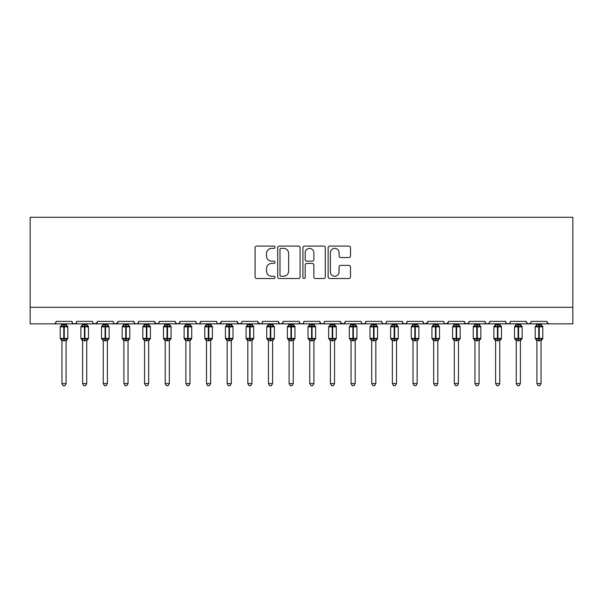 <?xml version="1.0" encoding="UTF-8"?>
<svg xmlns="http://www.w3.org/2000/svg" width="603" height="603" viewBox="0 0 603 603"><rect width="100%" height="100%" fill="white"/><g stroke="black" fill="none" stroke-linecap="round" stroke-linejoin="round"><path stroke-width="0.9" d="M275.066 247.222A1.138 1.138 0 0 0 273.935 246.092L256.705 246.092A1.621 1.621 0 0 0 255.084 247.712L255.084 276.898A1.621 1.621 0 0 0 256.705 278.518L273.935 278.518A1.138 1.138 0 0 0 275.066 277.388A1.138 1.138 0 0 0 273.935 276.249L271.704 276.249A5.186 5.186 0 0 1 266.511 271.064L266.511 268.629A5.186 5.186 0 0 1 271.704 263.443L273.935 263.443A1.138 1.138 0 0 0 275.066 262.305A1.138 1.138 0 0 0 273.935 261.167L271.704 261.167A5.186 5.186 0 0 1 266.511 255.981L266.511 253.546A5.186 5.186 0 0 1 271.704 248.361L273.935 248.361A1.138 1.138 0 0 0 275.066 247.222M348.888 257.519A1.621 1.621 0 0 0 350.516 255.898L350.516 247.712A1.621 1.621 0 0 0 348.888 246.092L329.758 246.092A1.621 1.621 0 0 0 328.138 247.712L328.138 276.898A1.621 1.621 0 0 0 329.758 278.518L348.888 278.518A1.621 1.621 0 0 0 350.516 276.898L350.516 267.008A1.621 1.621 0 0 0 348.888 265.388L340.703 265.388A1.621 1.621 0 0 0 339.082 267.008L339.082 271.915A4.334 4.334 0 0 1 334.74 276.249A4.334 4.334 0 0 1 330.406 271.915L330.406 252.695A4.334 4.334 0 0 1 334.74 248.361A4.334 4.334 0 0 1 339.082 252.695L339.082 255.898A1.621 1.621 0 0 0 340.703 257.519L348.888 257.519M30.15 307.326L572.85 307.326L572.85 217.284L30.15 217.284L30.15 323.841L53.69 323.841C55.009 323.894 55.83 323.065 56.169 321.369L71.863 321.369L72.767 323.283M300.083 247.712A1.621 1.621 0 0 0 298.462 246.092L279.325 246.092A1.621 1.621 0 0 0 277.704 247.712L277.704 276.898A1.621 1.621 0 0 0 279.325 278.518L298.462 278.518A1.621 1.621 0 0 0 300.083 276.898L300.083 247.712M304.538 246.092L323.675 246.092A1.621 1.621 0 0 1 325.296 247.712L325.296 276.898A1.621 1.621 0 0 1 323.675 278.518L315.49 278.518A1.621 1.621 0 0 1 313.861 276.898L313.861 265.064A1.621 1.621 0 0 0 312.241 263.443L306.814 263.443A1.621 1.621 0 0 0 305.186 265.064L305.186 277.388A1.138 1.138 0 0 1 304.055 278.518A1.138 1.138 0 0 1 302.917 277.388L302.917 247.712A1.621 1.621 0 0 1 304.538 246.092M53.69 323.841C55.009 323.894 55.83 323.065 56.169 321.369A2.48 2.48 0 0 1 53.69 323.841L74.342 323.841C73.031 323.894 72.202 323.065 71.863 321.369A2.48 2.48 0 0 0 74.342 323.841A2.48 2.48 0 0 0 76.822 321.369L92.515 321.369A2.48 2.48 0 0 0 94.995 323.841A2.48 2.48 0 0 0 97.475 321.369L113.168 321.369A2.48 2.48 0 0 0 115.64 323.841A2.48 2.48 0 0 0 118.12 321.369L133.813 321.369A2.48 2.48 0 0 0 136.293 323.841A2.48 2.48 0 0 0 138.773 321.369L154.466 321.369A2.48 2.48 0 0 0 156.946 323.841A2.48 2.48 0 0 0 159.426 321.369L175.119 321.369A2.48 2.48 0 0 0 177.599 323.841A2.48 2.48 0 0 0 180.071 321.369L195.771 321.369A2.48 2.48 0 0 0 198.244 323.841A2.48 2.48 0 0 0 200.724 321.369L216.417 321.369A2.48 2.48 0 0 0 218.897 323.841A2.48 2.48 0 0 0 221.376 321.369L237.069 321.369A2.48 2.48 0 0 0 239.549 323.841A2.48 2.48 0 0 0 242.029 321.369L257.722 321.369A2.48 2.48 0 0 0 260.202 323.841A2.48 2.48 0 0 0 262.674 321.369L278.375 321.369A2.48 2.48 0 0 0 280.847 323.841A2.48 2.48 0 0 0 283.327 321.369L299.02 321.369A2.48 2.48 0 0 0 301.5 323.841A2.48 2.48 0 0 0 303.98 321.369L319.673 321.369A2.48 2.48 0 0 0 322.153 323.841A2.48 2.48 0 0 0 324.625 321.369L340.326 321.369A2.48 2.48 0 0 0 342.798 323.841A2.48 2.48 0 0 0 345.278 321.369L360.971 321.369A2.48 2.48 0 0 0 363.451 323.841A2.48 2.48 0 0 0 365.931 321.369L381.624 321.369A2.48 2.48 0 0 0 384.103 323.841A2.48 2.48 0 0 0 386.583 321.369L402.276 321.369A2.48 2.48 0 0 0 404.756 323.841A2.48 2.48 0 0 0 407.229 321.369L422.929 321.369A2.48 2.48 0 0 0 425.401 323.841A2.48 2.48 0 0 0 427.881 321.369L443.574 321.369A2.48 2.48 0 0 0 446.054 323.841A2.48 2.48 0 0 0 448.534 321.369L464.227 321.369A2.48 2.48 0 0 0 466.707 323.841A2.48 2.48 0 0 0 469.187 321.369L484.88 321.369A2.48 2.48 0 0 0 487.36 323.841A2.48 2.48 0 0 0 489.832 321.369L505.525 321.369A2.48 2.48 0 0 0 508.005 323.841A2.48 2.48 0 0 0 510.485 321.369L526.178 321.369A2.48 2.48 0 0 0 528.658 323.841A2.48 2.48 0 0 0 531.137 321.369L546.831 321.369L547.735 323.283M526.178 321.369L527.082 323.283M75.918 323.283L76.822 321.369C76.483 323.065 75.654 323.894 74.342 323.841L508.005 323.841C506.693 323.894 505.864 323.065 505.525 321.369L506.437 323.283M489.832 321.369L489.372 322.809M488.95 323.261L487.36 323.841C486.041 323.894 485.219 323.065 484.88 321.369L485.784 323.283M469.187 321.369L468.275 323.283M464.227 321.369L465.132 323.283M448.534 321.369L447.63 323.283M448.263 322.484L446.054 323.841C444.743 323.894 443.914 323.065 443.574 321.369L444.034 322.809M427.881 321.369L426.977 323.283M427.617 322.484L425.401 323.841C424.09 323.894 423.261 323.065 422.929 321.369L423.834 323.283M403.158 323.261L404.756 323.841C406.068 323.894 406.897 323.065 407.229 321.369L406.324 323.283M402.276 321.369L403.181 323.283M386.583 321.369C386.244 323.065 385.415 323.894 384.103 323.841C382.792 323.894 381.963 323.065 381.624 321.369L382.528 323.283M361.86 323.261L363.451 323.841C364.77 323.894 365.591 323.065 365.931 321.369L365.026 323.283M345.278 321.369L344.373 323.283M340.326 321.369L341.23 323.283M319.673 321.369L320.577 323.283M303.98 321.369C303.641 323.065 302.812 323.894 301.5 323.841C300.188 323.894 299.359 323.065 299.02 321.369L299.925 323.283M283.327 321.369L282.423 323.283M282.445 323.261L280.847 323.841C279.536 323.894 278.707 323.065 278.375 321.369L279.279 323.283M257.722 321.369L258.627 323.283M237.069 321.369L237.974 323.283M221.376 321.369L220.472 323.283M195.771 321.369C196.103 323.065 196.932 323.894 198.244 323.841C199.563 323.894 200.384 323.065 200.724 321.369L199.819 323.283M176.001 323.261L177.599 323.841C178.91 323.894 179.739 323.065 180.071 321.369L179.166 323.283M175.119 321.369L176.023 323.283M154.737 322.484L156.946 323.841C158.257 323.894 159.086 323.065 159.426 321.369L158.514 323.283M154.466 321.369L155.37 323.283M134.725 323.283L133.813 321.369C134.152 323.065 134.982 323.894 136.293 323.841C137.612 323.894 138.434 323.065 138.773 321.369L137.868 323.283M118.12 321.369L117.216 323.283M97.475 321.369L96.563 323.283M546.831 321.369A2.48 2.48 0 0 0 549.31 323.841L547.712 323.261M572.85 307.326L572.85 323.841L528.658 323.841L530.256 323.261M92.515 321.369C92.854 323.065 93.676 323.894 94.995 323.841L97.204 322.484M113.168 321.369C113.507 323.065 114.329 323.894 115.64 323.841L117.856 322.484M216.417 321.369C216.756 323.065 217.585 323.894 218.897 323.841L221.105 322.484M237.341 322.484L239.549 323.841L241.14 323.261M257.986 322.484L260.202 323.841C261.514 323.894 262.343 323.065 262.674 321.369M320.555 323.261L322.153 323.841C323.464 323.894 324.293 323.065 324.625 321.369M340.589 322.484L342.798 323.841L344.396 323.261M465.109 323.261L466.707 323.841L468.297 323.261M527.06 323.261L528.658 323.841L508.005 323.841L509.603 323.261M281.111 248.361A1.138 1.138 0 0 0 279.973 249.491L279.973 275.119A1.138 1.138 0 0 0 281.111 276.249L283.463 276.249A5.186 5.186 0 0 0 288.649 271.064L288.649 253.546A5.186 5.186 0 0 0 283.463 248.361L281.111 248.361M313.861 252.778A4.334 4.334 0 0 0 309.527 248.444A4.334 4.334 0 0 0 305.186 252.778L305.186 259.546A1.621 1.621 0 0 0 306.814 261.167L312.241 261.167A1.621 1.621 0 0 0 313.861 259.546L313.861 252.778M61.951 340.642L61.951 340.642A1.817 1.734 180 0 0 61.001 339.12L61.355 338.584L63.767 339.165L63.767 338.426L64.265 338.426L64.265 326.117L66.684 326.698L67.272 326.08A0.829 0.829 0 0 1 67.815 326.856L60.217 326.856L60.217 338.426L63.767 338.426L63.767 326.117L61.355 326.698L61.001 326.163A1.817 1.734 -0 0 0 61.951 324.64L66.081 324.723L66.081 323.841M66.081 383.568L64.845 385.716L63.194 385.716L61.951 383.568L66.081 383.568L66.081 340.559L63.767 340.801L63.767 339.165L64.265 339.165L64.265 338.426L67.815 338.426A0.829 0.829 0 0 1 67.272 339.203L66.081 340.906M61.951 383.568L61.951 340.559L61.355 338.584M63.767 340.801L61.951 340.559M61.951 323.841L61.951 324.655M64.265 340.801L64.265 339.165L66.684 338.584L67.272 339.203M61.951 324.723L61.355 326.698L61.951 324.723M66.684 326.698L66.081 324.723M66.081 340.559L66.684 338.584M82.603 340.642L82.603 340.642A1.817 1.734 180 0 0 81.646 339.12L82 338.584L84.42 339.165L84.42 338.426L84.917 338.426L84.917 326.117L87.329 326.698L87.925 326.08A0.829 0.829 0 0 1 88.468 326.856L80.87 326.856L80.87 338.426L84.42 338.426L84.42 326.117L82 326.698L81.646 326.163A1.817 1.734 -0 0 0 82.603 324.64L86.734 324.723L86.734 323.841M86.734 383.568L85.49 385.716L83.84 385.716L82.603 383.568L86.734 383.568L86.734 340.559L84.42 340.801L84.42 339.165L84.917 339.165L84.917 338.426L88.468 338.426A0.829 0.829 0 0 1 87.925 339.203L86.734 340.906M82.603 383.568L82.603 340.559L82 338.584M84.42 340.801L82.603 340.559M82.603 323.841L82.603 324.655M84.917 340.801L84.917 339.165L87.329 338.584L87.925 339.203M82.603 324.723L82 326.698L82.603 324.723M87.329 326.698L86.734 324.723M86.734 340.559L87.329 338.584M103.256 340.642L103.256 340.642A1.817 1.734 180 0 0 102.299 339.12L102.653 338.584L105.073 339.165L105.073 338.426L105.563 338.426L105.563 326.117L107.982 326.698L108.578 326.08A0.829 0.829 0 0 1 109.12 326.856L101.515 326.856L101.515 338.426L105.073 338.426L105.073 326.117L102.653 326.698L102.299 326.163A1.817 1.734 -0 0 0 103.256 324.64L107.387 324.723L107.387 323.841M107.387 383.568L106.143 385.716L104.492 385.716L103.256 383.568L107.387 383.568L107.387 340.559L105.073 340.801L105.073 339.165L105.563 339.165L105.563 338.426L109.12 338.426A0.829 0.829 0 0 1 108.578 339.203L107.387 340.906M103.256 383.568L103.256 340.627L102.653 338.584M105.073 340.801L103.249 340.559M103.256 323.841L103.256 324.655M105.563 340.801L105.563 339.165L107.982 338.584L108.578 339.203M103.249 324.723L102.653 326.698L103.249 324.723M107.982 326.698L107.387 324.723M107.387 340.559L107.982 338.584M123.901 340.642L123.901 340.642A1.817 1.734 180 0 0 122.952 339.12L123.306 338.584L125.718 339.165L125.718 338.426L126.215 338.426L126.215 326.117L128.635 326.698L129.23 326.08A0.829 0.829 0 0 1 129.766 326.856L122.168 326.856L122.168 338.426L125.718 338.426L125.718 326.117L123.306 326.698L122.952 326.163A1.817 1.734 -0 0 0 123.901 324.64L128.032 324.723L128.032 323.841M128.032 383.568L126.796 385.716L125.145 385.716L123.901 383.568L128.032 383.568L128.032 340.559L125.718 340.801L125.718 339.165L126.215 339.165L126.215 338.426L129.766 338.426A0.829 0.829 0 0 1 129.23 339.203L128.032 340.906M123.901 383.568L123.901 340.559L123.306 338.584M125.718 340.801L123.901 340.559M123.901 323.841L123.901 324.655M126.215 340.801L126.215 339.165L128.635 338.584L129.23 339.203M123.901 324.723L123.306 326.698L123.901 324.723M128.635 326.698L128.032 324.723M128.032 340.559L128.635 338.584M144.554 340.642L144.554 340.642A1.817 1.734 180 0 0 143.597 339.12L143.959 338.584L146.371 339.165L146.371 338.426L146.868 338.426L146.868 326.117L149.288 326.698L149.876 326.08A0.829 0.829 0 0 1 150.418 326.856L142.821 326.856L142.821 338.426L146.371 338.426L146.371 326.117L143.959 326.698L143.597 326.163A1.817 1.734 -0 0 0 144.554 324.64L148.685 324.723L148.685 323.841M148.685 383.568L147.449 385.716L145.798 385.716L144.554 383.568L148.685 383.568L148.685 340.559L146.371 340.801L146.371 339.165L146.868 339.165L146.868 338.426L150.418 338.426A0.829 0.829 0 0 1 149.876 339.203L148.685 340.906M144.554 383.568L144.554 340.559L143.959 338.584M146.371 340.801L144.554 340.559M144.554 323.841L144.554 324.655M146.868 340.801L146.868 339.165L149.288 338.584L149.876 339.203M144.554 324.723L143.959 326.698L144.554 324.723M149.288 326.698L148.685 324.723M148.685 340.559L149.288 338.584M165.207 340.642L165.207 340.642A1.817 1.734 180 0 0 164.25 339.12L164.604 338.584L167.023 339.165L167.023 338.426L167.521 338.426L167.521 326.117L169.933 326.698L170.528 326.08A0.829 0.829 0 0 1 171.071 326.856L163.473 326.856L163.473 338.426L167.023 338.426L167.023 326.117L164.604 326.698L164.25 326.163A1.817 1.734 -0 0 0 165.207 324.64L169.337 324.723L169.337 323.841M169.337 383.568L168.094 385.716L166.443 385.716L165.207 383.568L169.337 383.568L169.337 340.559L167.023 340.801L167.023 339.165L167.521 339.165L167.521 338.426L171.071 338.426A0.829 0.829 0 0 1 170.528 339.203L169.337 340.906M165.207 383.568L165.207 340.559L164.604 338.584M167.023 340.801L165.207 340.559M165.207 323.841L165.207 324.655M167.521 340.801L167.521 339.165L169.933 338.584L170.528 339.203M165.207 324.723L164.604 326.698L165.207 324.723M169.933 326.698L169.337 324.723M169.337 340.559L169.933 338.584M185.86 340.642L185.86 340.642A1.817 1.734 180 0 0 184.902 339.12L185.257 338.584L187.676 339.165L187.676 338.426L188.166 338.426L188.166 326.117L190.586 326.698L191.181 326.08A0.829 0.829 0 0 1 191.724 326.856L184.119 326.856L184.119 338.426L187.676 338.426L187.676 326.117L185.257 326.698L184.902 326.163A1.817 1.734 -0 0 0 185.86 324.64L189.99 324.723L189.983 323.841M189.983 383.568L188.747 385.716L187.096 385.716L185.86 383.568L189.983 383.568L189.99 340.559L187.676 340.801L187.676 339.165L188.166 339.165L188.166 338.426L191.724 338.426A0.829 0.829 0 0 1 191.181 339.203L189.983 340.906M185.86 383.568L185.86 340.627L185.257 338.584M187.676 340.801L185.852 340.559M185.86 323.841L185.86 324.655M188.166 340.801L188.166 339.165L190.586 338.584L191.181 339.203M185.852 324.723L185.257 326.698L185.852 324.723M190.586 326.698L189.99 324.723M189.99 340.559L190.586 338.584M206.505 340.642L206.505 340.642A1.817 1.734 180 0 0 205.555 339.12L205.909 338.584L208.321 339.165L208.321 338.426L208.819 338.426L208.819 326.117L211.238 326.698L211.826 326.08A0.829 0.829 0 0 1 212.369 326.856L204.771 326.856L204.771 338.426L208.321 338.426L208.321 326.117L205.909 326.698L205.555 326.163A1.817 1.734 -0 0 0 206.505 324.64L210.635 324.723L210.635 323.841M210.635 383.568L209.399 385.716L207.749 385.716L206.505 383.568L210.635 383.568L210.635 340.559L208.321 340.801L208.321 339.165L208.819 339.165L208.819 338.426L212.369 338.426A0.829 0.829 0 0 1 211.826 339.203L210.635 340.906M206.505 383.568L206.505 340.559L205.909 338.584M208.321 340.801L206.505 340.559M206.505 323.841L206.505 324.655M208.819 340.801L208.819 339.165L211.238 338.584L211.826 339.203M206.505 324.723L205.909 326.698L206.505 324.723M211.238 326.698L210.635 324.723M210.635 340.559L211.238 338.584M227.158 340.642L227.158 340.642A1.817 1.734 180 0 0 226.2 339.12L226.555 338.584L228.974 339.165L228.974 338.426L229.472 338.426L229.472 326.117L231.884 326.698L232.479 326.08A0.829 0.829 0 0 1 233.022 326.856L225.424 326.856L225.424 338.426L228.974 338.426L228.974 326.117L226.555 326.698L226.2 326.163A1.817 1.734 -0 0 0 227.158 324.64L231.288 324.723L231.288 323.841M231.288 383.568L230.044 385.716L228.394 385.716L227.158 383.568L231.288 383.568L231.288 340.559L228.974 340.801L228.974 339.165L229.472 339.165L229.472 338.426L233.022 338.426A0.829 0.829 0 0 1 232.479 339.203L231.288 340.906M227.158 383.568L227.158 340.559L226.555 338.584M228.974 340.801L227.158 340.559M227.158 323.841L227.158 324.655M229.472 340.801L229.472 339.165L231.884 338.584L232.479 339.203M227.158 324.723L226.555 326.698L227.158 324.723M231.884 326.698L231.288 324.723M231.288 340.559L231.884 338.584M247.81 340.642L247.81 340.642A1.817 1.734 180 0 0 246.853 339.12L247.207 338.584L249.627 339.165L249.627 338.426L250.124 338.426L250.124 326.117L252.536 326.698L253.132 326.08A0.829 0.829 0 0 1 253.675 326.856L246.077 326.856L246.077 338.426L249.627 338.426L249.627 326.117L247.207 326.698L246.853 326.163A1.817 1.734 -0 0 0 247.81 324.64L251.941 324.723L251.941 323.841M251.941 383.568L250.697 385.716L249.047 385.716L247.81 383.568L251.941 383.568L251.941 340.559L249.627 340.801L249.627 339.165L250.124 339.165L250.124 338.426L253.675 338.426A0.829 0.829 0 0 1 253.132 339.203L251.941 340.906M247.81 383.568L247.81 340.559L247.207 338.584M249.627 340.801L247.81 340.559M247.81 323.841L247.81 324.655M250.124 340.801L250.124 339.165L252.536 338.584L253.132 339.203M247.81 324.723L247.207 326.698L247.81 324.723M252.536 326.698L251.941 324.723M251.941 340.559L252.536 338.584M268.456 340.642L268.456 340.642A1.817 1.734 180 0 0 267.506 339.12L267.86 338.584L270.28 339.165L270.28 338.426L270.77 338.426L270.77 326.117L273.189 326.698L273.785 326.08A0.829 0.829 0 0 1 274.327 326.856L266.722 326.856L266.722 338.426L270.28 338.426L270.28 326.117L267.86 326.698L267.506 326.163A1.817 1.734 -0 0 0 268.456 324.64L272.594 324.723L272.586 323.841M272.586 383.568L271.35 385.716L269.699 385.716L268.456 383.568L272.586 383.568L272.594 340.559L270.28 340.801L270.28 339.165L270.77 339.165L270.77 338.426L274.327 338.426A0.829 0.829 0 0 1 273.785 339.203L272.586 340.906M268.456 383.568L268.456 340.559L267.86 338.584M270.28 340.801L268.456 340.559M268.456 323.841L268.456 324.655M270.77 340.801L270.77 339.165L273.189 338.584L273.785 339.203M268.456 324.723L267.86 326.698L268.456 324.723M273.189 326.698L272.594 324.723M272.594 340.559L273.189 338.584M289.108 340.642L289.108 340.642A1.817 1.734 180 0 0 288.159 339.12L288.513 338.584L290.925 339.165L290.925 338.426L291.422 338.426L291.422 326.117L293.842 326.698L294.43 326.08A0.829 0.829 0 0 1 294.973 326.856L287.375 326.856L287.375 338.426L290.925 338.426L290.925 326.117L288.513 326.698L288.159 326.163A1.817 1.734 -0 0 0 289.108 324.64L293.239 324.723L293.239 323.841M293.239 383.568L292.003 385.716L290.352 385.716L289.108 383.568L293.239 383.568L293.239 340.559L290.925 340.801L290.925 339.165L291.422 339.165L291.422 338.426L294.973 338.426A0.829 0.829 0 0 1 294.43 339.203L293.239 340.906M289.108 383.568L289.108 340.559L288.513 338.584M290.925 340.801L289.108 340.559M289.108 323.841L289.108 324.655M291.422 340.801L291.422 339.165L293.842 338.584L294.43 339.203M289.108 324.723L288.513 326.698L289.108 324.723M293.842 326.698L293.239 324.723M293.239 340.559L293.842 338.584M309.761 340.642L309.761 340.642A1.817 1.734 180 0 0 308.804 339.12L309.158 338.584L311.578 339.165L311.578 338.426L312.075 338.426L312.075 326.117L314.487 326.698L315.083 326.08A0.829 0.829 0 0 1 315.625 326.856L308.027 326.856L308.027 338.426L311.578 338.426L311.578 326.117L309.158 326.698L308.804 326.163A1.817 1.734 -0 0 0 309.761 324.64L313.892 324.723L313.892 323.841M313.892 383.568L312.648 385.716L310.997 385.716L309.761 383.568L313.892 383.568L313.892 340.559L311.578 340.801L311.578 339.165L312.075 339.165L312.075 338.426L315.625 338.426A0.829 0.829 0 0 1 315.083 339.203L313.892 340.906M309.761 383.568L309.761 340.559L309.158 338.584M311.578 340.801L309.761 340.559M309.761 323.841L309.761 324.655M312.075 340.801L312.075 339.165L314.487 338.584L315.083 339.203M309.761 324.723L309.158 326.698L309.761 324.723M314.487 326.698L313.892 324.723M313.892 340.559L314.487 338.584M330.414 340.642L330.414 340.642A1.817 1.734 180 0 0 329.457 339.12L329.811 338.584L332.23 339.165L332.23 338.426L332.72 338.426L332.72 326.117L335.14 326.698L335.735 326.08A0.829 0.829 0 0 1 336.278 326.856L328.673 326.856L328.673 338.426L332.23 338.426L332.23 326.117L329.811 326.698L329.457 326.163A1.817 1.734 -0 0 0 330.414 324.64L334.544 324.723L334.544 323.841M334.544 383.568L333.301 385.716L331.65 385.716L330.414 383.568L334.544 383.568L334.544 340.559L332.23 340.801L332.23 339.165L332.72 339.165L332.72 338.426L336.278 338.426A0.829 0.829 0 0 1 335.735 339.203L334.544 340.906M330.414 383.568L330.414 340.627L329.811 338.584M332.23 340.801L330.406 340.559M330.414 323.841L330.414 324.655M332.72 340.801L332.72 339.165L335.14 338.584L335.735 339.203M330.406 324.723L329.811 326.698L330.406 324.723M335.14 326.698L334.544 324.723M334.544 340.559L335.14 338.584M351.059 340.642L351.059 340.642A1.817 1.734 180 0 0 350.109 339.12L350.464 338.584L352.876 339.165L352.876 338.426L353.373 338.426L353.373 326.117L355.793 326.698L356.388 326.08A0.829 0.829 0 0 1 356.923 326.856L349.325 326.856L349.325 338.426L352.876 338.426L352.876 326.117L350.464 326.698L350.109 326.163A1.817 1.734 -0 0 0 351.059 324.64L355.19 324.723L355.19 323.841M355.19 383.568L353.953 385.716L352.303 385.716L351.059 383.568L355.19 383.568L355.19 340.559L352.876 340.801L352.876 339.165L353.373 339.165L353.373 338.426L356.923 338.426A0.829 0.829 0 0 1 356.388 339.203L355.19 340.906M351.059 383.568L351.059 340.559L350.464 338.584M352.876 340.801L351.059 340.559M351.059 323.841L351.059 324.655M353.373 340.801L353.373 339.165L355.793 338.584L356.388 339.203M351.059 324.723L350.464 326.698L351.059 324.723M355.793 326.698L355.19 324.723M355.19 340.559L355.793 338.584M371.712 340.642L371.712 340.642A1.817 1.734 180 0 0 370.755 339.12L371.116 338.584L373.528 339.165L373.528 338.426L374.026 338.426L374.026 326.117L376.445 326.698L377.033 326.08A0.829 0.829 0 0 1 377.576 326.856L369.978 326.856L369.978 338.426L373.528 338.426L373.528 326.117L371.116 326.698L370.755 326.163A1.817 1.734 -0 0 0 371.712 324.64L375.842 324.723L375.842 323.841M375.842 383.568L374.606 385.716L372.956 385.716L371.712 383.568L375.842 383.568L375.842 340.559L373.528 340.801L373.528 339.165L374.026 339.165L374.026 338.426L377.576 338.426A0.829 0.829 0 0 1 377.033 339.203L375.842 340.906M371.712 383.568L371.712 340.559L371.116 338.584M373.528 340.801L371.712 340.559M371.712 323.841L371.712 324.655M374.026 340.801L374.026 339.165L376.445 338.584L377.033 339.203M371.712 324.723L371.116 326.698L371.712 324.723M376.445 326.698L375.842 324.723M375.842 340.559L376.445 338.584M392.365 340.642L392.365 340.642A1.817 1.734 180 0 0 391.407 339.12L391.762 338.584L394.181 339.165L394.181 338.426L394.679 338.426L394.679 326.117L397.091 326.698L397.686 326.08A0.829 0.829 0 0 1 398.229 326.856L390.631 326.856L390.631 338.426L394.181 338.426L394.181 326.117L391.762 326.698L391.407 326.163A1.817 1.734 -0 0 0 392.365 324.64L396.495 324.723L396.495 323.841M396.495 383.568L395.251 385.716L393.601 385.716L392.365 383.568L396.495 383.568L396.495 340.559L394.181 340.801L394.181 339.165L394.679 339.165L394.679 338.426L398.229 338.426A0.829 0.829 0 0 1 397.686 339.203L396.495 340.906M392.365 383.568L392.365 340.559L391.762 338.584M394.181 340.801L392.365 340.559M392.365 323.841L392.365 324.655M394.679 340.801L394.679 339.165L397.091 338.584L397.686 339.203M392.365 324.723L391.762 326.698L392.365 324.723M397.091 326.698L396.495 324.723M396.495 340.559L397.091 338.584M413.017 340.642L413.017 340.642A1.817 1.734 180 0 0 412.06 339.12L412.414 338.584L414.834 339.165L414.834 338.426L415.324 338.426L415.324 326.117L417.743 326.698L418.339 326.08A0.829 0.829 0 0 1 418.881 326.856L411.276 326.856L411.276 338.426L414.834 338.426L414.834 326.117L412.414 326.698L412.06 326.163A1.817 1.734 -0 0 0 413.017 324.64L417.148 324.723L417.14 323.841M417.14 383.568L415.904 385.716L414.253 385.716L413.017 383.568L417.14 383.568L417.148 340.559L414.834 340.801L414.834 339.165L415.324 339.165L415.324 338.426L418.881 338.426A0.829 0.829 0 0 1 418.339 339.203L417.14 340.906M413.017 383.568L413.017 340.627L412.414 338.584M414.834 340.801L413.01 340.559M413.017 323.841L413.017 324.655M415.324 340.801L415.324 339.165L417.743 338.584L418.339 339.203M413.01 324.723L412.414 326.698L413.01 324.723M417.743 326.698L417.148 324.723M417.148 340.559L417.743 338.584M433.663 340.642L433.663 340.642A1.817 1.734 180 0 0 432.713 339.12L433.067 338.584L435.479 339.165L435.479 338.426L435.977 338.426L435.977 326.117L438.396 326.698L438.984 326.08A0.829 0.829 0 0 1 439.527 326.856L431.929 326.856L431.929 338.426L435.479 338.426L435.479 326.117L433.067 326.698L432.713 326.163A1.817 1.734 -0 0 0 433.663 324.64L437.793 324.723L437.793 323.841M437.793 383.568L436.557 385.716L434.906 385.716L433.663 383.568L437.793 383.568L437.793 340.559L435.479 340.801L435.479 339.165L435.977 339.165L435.977 338.426L439.527 338.426A0.829 0.829 0 0 1 438.984 339.203L437.793 340.906M433.663 383.568L433.663 340.559L433.067 338.584M435.479 340.801L433.663 340.559M433.663 323.841L433.663 324.655M435.977 340.801L435.977 339.165L438.396 338.584L438.984 339.203M433.663 324.723L433.067 326.698L433.663 324.723M438.396 326.698L437.793 324.723M437.793 340.559L438.396 338.584M454.315 340.642L454.315 340.642A1.817 1.734 180 0 0 453.358 339.12L453.712 338.584L456.132 339.165L456.132 338.426L456.629 338.426L456.629 326.117L459.041 326.698L459.637 326.08A0.829 0.829 0 0 1 460.179 326.856L452.582 326.856L452.582 338.426L456.132 338.426L456.132 326.117L453.712 326.698L453.358 326.163A1.817 1.734 -0 0 0 454.315 324.64L458.446 324.723L458.446 323.841M458.446 383.568L457.202 385.716L455.551 385.716L454.315 383.568L458.446 383.568L458.446 340.559L456.132 340.801L456.132 339.165L456.629 339.165L456.629 338.426L460.179 338.426A0.829 0.829 0 0 1 459.637 339.203L458.446 340.906M454.315 383.568L454.315 340.559L453.712 338.584M456.132 340.801L454.315 340.559M454.315 323.841L454.315 324.655M456.629 340.801L456.629 339.165L459.041 338.584L459.637 339.203M454.315 324.723L453.712 326.698L454.315 324.723M459.041 326.698L458.446 324.723M458.446 340.559L459.041 338.584M474.968 340.642L474.968 340.642A1.817 1.734 180 0 0 474.011 339.12L474.365 338.584L476.785 339.165L476.785 338.426L477.282 338.426L477.282 326.117L479.694 326.698L480.29 326.08A0.829 0.829 0 0 1 480.832 326.856L473.234 326.856L473.234 338.426L476.785 338.426L476.785 326.117L474.365 326.698L474.011 326.163A1.817 1.734 -0 0 0 474.968 324.64L479.099 324.723L479.099 323.841M479.099 383.568L477.855 385.716L476.204 385.716L474.968 383.568L479.099 383.568L479.099 340.559L476.785 340.801L476.785 339.165L477.282 339.165L477.282 338.426L480.832 338.426A0.829 0.829 0 0 1 480.29 339.203L479.099 340.906M474.968 383.568L474.968 340.559L474.365 338.584M476.785 340.801L474.968 340.559M474.968 323.841L474.968 324.655M477.282 340.801L477.282 339.165L479.694 338.584L480.29 339.203M474.968 324.723L474.365 326.698L474.968 324.723M479.694 326.698L479.099 324.723M479.099 340.559L479.694 338.584M495.613 340.642L495.613 340.642A1.817 1.734 180 0 0 494.664 339.12L495.018 338.584L497.437 339.165L497.437 338.426L497.927 338.426L497.927 326.117L500.347 326.698L500.942 326.08A0.829 0.829 0 0 1 501.485 326.856L493.88 326.856L493.88 338.426L497.437 338.426L497.437 326.117L495.018 326.698L494.664 326.163A1.817 1.734 -0 0 0 495.613 324.64L499.751 324.723L499.744 323.841M499.744 383.568L498.508 385.716L496.857 385.716L495.613 383.568L499.744 383.568L499.751 340.559L497.437 340.801L497.437 339.165L497.927 339.165L497.927 338.426L501.485 338.426A0.829 0.829 0 0 1 500.942 339.203L499.744 340.906M495.613 383.568L495.613 340.559L495.018 338.584M497.437 340.801L495.613 340.559M495.613 323.841L495.613 324.655M497.927 340.801L497.927 339.165L500.347 338.584L500.942 339.203M495.613 324.723L495.018 326.698L495.613 324.723M500.347 326.698L499.751 324.723M499.751 340.559L500.347 338.584M516.266 340.642L516.266 340.642A1.817 1.734 180 0 0 515.316 339.12L515.671 338.584L518.083 339.165L518.083 338.426L518.58 338.426L518.58 326.117L521 326.698L521.587 326.08A0.829 0.829 0 0 1 522.13 326.856L514.532 326.856L514.532 338.426L518.083 338.426L518.083 326.117L515.671 326.698L515.316 326.163A1.817 1.734 -0 0 0 516.266 324.64L520.397 324.723L520.397 323.841M520.397 383.568L519.16 385.716L517.51 385.716L516.266 383.568L520.397 383.568L520.397 340.559L518.083 340.801L518.083 339.165L518.58 339.165L518.58 338.426L522.13 338.426A0.829 0.829 0 0 1 521.587 339.203L520.397 340.906M516.266 383.568L516.266 340.559L515.671 338.584M518.083 340.801L516.266 340.559M516.266 323.841L516.266 324.655M518.58 340.801L518.58 339.165L521 338.584L521.587 339.203M516.266 324.723L515.671 326.698L516.266 324.723M521 326.698L520.397 324.723M520.397 340.559L521 338.584M536.919 340.642L536.919 340.642A1.817 1.734 180 0 0 535.961 339.12L536.316 338.584L538.735 339.165L538.735 338.426L539.233 338.426L539.233 326.117L541.645 326.698L542.24 326.08A0.829 0.829 0 0 1 542.783 326.856L535.185 326.856L535.185 338.426L538.735 338.426L538.735 326.117L536.316 326.698L535.961 326.163A1.817 1.734 -0 0 0 536.919 324.64L541.049 324.723L541.049 323.841M541.049 383.568L539.806 385.716L538.155 385.716L536.919 383.568L541.049 383.568L541.049 340.559L538.735 340.801L538.735 339.165L539.233 339.165L539.233 338.426L542.783 338.426A0.829 0.829 0 0 1 542.24 339.203L541.049 340.906M536.919 383.568L536.919 340.559L536.316 338.584M538.735 340.801L536.919 340.559M536.919 323.841L536.919 324.655M539.233 340.801L539.233 339.165L541.645 338.584L542.24 339.203M536.919 324.723L536.316 326.698L536.919 324.723M541.645 326.698L541.049 324.723M541.049 340.559L541.645 338.584M64.265 324.482L64.265 326.117L63.767 326.117L63.767 324.482M67.039 326.163A1.817 1.734 -0 0 1 66.081 324.64M66.081 340.642A1.817 1.734 180 0 1 67.039 339.12M84.917 324.482L84.917 326.117L84.42 326.117L84.42 324.482M87.684 326.163A1.817 1.734 -0 0 1 86.734 324.64M86.734 340.642A1.817 1.734 180 0 1 87.684 339.12M105.563 324.482L105.563 326.117L105.073 326.117L105.073 324.482M108.336 326.163A1.817 1.734 -0 0 1 107.387 324.64M107.387 340.642A1.817 1.734 180 0 1 108.336 339.12M126.215 324.482L126.215 326.117L125.718 326.117L125.718 324.482M128.989 326.163A1.817 1.734 -0 0 1 128.032 324.64M128.032 340.642A1.817 1.734 180 0 1 128.989 339.12M146.868 324.482L146.868 326.117L146.371 326.117L146.371 324.482M149.642 326.163A1.817 1.734 -0 0 1 148.685 324.64M148.685 340.642A1.817 1.734 180 0 1 149.642 339.12M167.521 324.482L167.521 326.117L167.023 326.117L167.023 324.482M170.287 326.163A1.817 1.734 -0 0 1 169.337 324.64M169.337 340.642A1.817 1.734 180 0 1 170.287 339.12M188.166 324.482L188.166 326.117L187.676 326.117L187.676 324.482M190.94 326.163A1.817 1.734 -0 0 1 189.983 324.64M189.983 340.642A1.817 1.734 180 0 1 190.94 339.12M208.819 324.482L208.819 326.117L208.321 326.117L208.321 324.482M211.593 326.163A1.817 1.734 -0 0 1 210.635 324.64M210.635 340.642A1.817 1.734 180 0 1 211.593 339.12M229.472 324.482L229.472 326.117L228.974 326.117L228.974 324.482M232.245 326.163A1.817 1.734 -0 0 1 231.288 324.64M231.288 340.642A1.817 1.734 180 0 1 232.245 339.12M250.124 324.482L250.124 326.117L249.627 326.117L249.627 324.482M252.891 326.163A1.817 1.734 -0 0 1 251.941 324.64M251.941 340.642A1.817 1.734 180 0 1 252.891 339.12M270.77 324.482L270.77 326.117L270.28 326.117L270.28 324.482M273.543 326.163A1.817 1.734 -0 0 1 272.586 324.64M272.586 340.642A1.817 1.734 180 0 1 273.543 339.12M291.422 324.482L291.422 326.117L290.925 326.117L290.925 324.482M294.196 326.163A1.817 1.734 -0 0 1 293.239 324.64M293.239 340.642A1.817 1.734 180 0 1 294.196 339.12M312.075 324.482L312.075 326.117L311.578 326.117L311.578 324.482M314.841 326.163A1.817 1.734 -0 0 1 313.892 324.64M313.892 340.642A1.817 1.734 180 0 1 314.841 339.12M332.72 324.482L332.72 326.117L332.23 326.117L332.23 324.482M335.494 326.163A1.817 1.734 -0 0 1 334.544 324.64M334.544 340.642A1.817 1.734 180 0 1 335.494 339.12M353.373 324.482L353.373 326.117L352.876 326.117L352.876 324.482M356.147 326.163A1.817 1.734 -0 0 1 355.19 324.64M355.19 340.642A1.817 1.734 180 0 1 356.147 339.12M374.026 324.482L374.026 326.117L373.528 326.117L373.528 324.482M376.8 326.163A1.817 1.734 -0 0 1 375.842 324.64M375.842 340.642A1.817 1.734 180 0 1 376.8 339.12M394.679 324.482L394.679 326.117L394.181 326.117L394.181 324.482M397.445 326.163A1.817 1.734 -0 0 1 396.495 324.64M396.495 340.642A1.817 1.734 180 0 1 397.445 339.12M415.324 324.482L415.324 326.117L414.834 326.117L414.834 324.482M418.098 326.163A1.817 1.734 -0 0 1 417.14 324.64M417.14 340.642A1.817 1.734 180 0 1 418.098 339.12M435.977 324.482L435.977 326.117L435.479 326.117L435.479 324.482M438.75 326.163A1.817 1.734 -0 0 1 437.793 324.64M437.793 340.642A1.817 1.734 180 0 1 438.75 339.12M456.629 324.482L456.629 326.117L456.132 326.117L456.132 324.482M459.403 326.163A1.817 1.734 -0 0 1 458.446 324.64M458.446 340.642A1.817 1.734 180 0 1 459.403 339.12M477.282 324.482L477.282 326.117L476.785 326.117L476.785 324.482M480.048 326.163A1.817 1.734 -0 0 1 479.099 324.64M479.099 340.642A1.817 1.734 180 0 1 480.048 339.12M497.927 324.482L497.927 326.117L497.437 326.117L497.437 324.482M500.701 326.163A1.817 1.734 -0 0 1 499.744 324.64M499.744 340.642A1.817 1.734 180 0 1 500.701 339.12M518.58 324.482L518.58 326.117L518.083 326.117L518.083 324.482M521.354 326.163A1.817 1.734 -0 0 1 520.397 324.64M520.397 340.642A1.817 1.734 180 0 1 521.354 339.12M539.233 324.482L539.233 326.117L538.735 326.117L538.735 324.482M541.999 326.163A1.817 1.734 -0 0 1 541.049 324.64M541.049 340.642A1.817 1.734 180 0 1 541.999 339.12M67.815 338.426L67.815 326.856M61.951 340.906L60.217 338.426M61.951 324.376L60.217 326.856M67.272 326.08L66.081 324.376M88.468 338.426L88.468 326.856M82.603 340.906L80.87 338.426M82.603 324.376L80.87 326.856M87.925 326.08L86.734 324.376M109.12 338.426L109.12 326.856M103.256 340.906L101.515 338.426M103.256 324.376L101.515 326.856M108.578 326.08L107.387 324.376M129.766 338.426L129.766 326.856M123.901 340.906L122.168 338.426M123.901 324.376L122.168 326.856M129.23 326.08L128.032 324.376M150.418 338.426L150.418 326.856M144.554 340.906L142.821 338.426M144.554 324.376L142.821 326.856M149.876 326.08L148.685 324.376M171.071 338.426L171.071 326.856M165.207 340.906L163.473 338.426M165.207 324.376L163.473 326.856M170.528 326.08L169.337 324.376M191.724 338.426L191.724 326.856M185.86 340.906L184.119 338.426M185.86 324.376L184.119 326.856M191.181 326.08L189.983 324.376M212.369 338.426L212.369 326.856M206.505 340.906L204.771 338.426M206.505 324.376L204.771 326.856M211.826 326.08L210.635 324.376M233.022 338.426L233.022 326.856M227.158 340.906L225.424 338.426M227.158 324.376L225.424 326.856M232.479 326.08L231.288 324.376M253.675 338.426L253.675 326.856M247.81 340.906L246.077 338.426M247.81 324.376L246.077 326.856M253.132 326.08L251.941 324.376M274.327 338.426L274.327 326.856M268.456 340.906L266.722 338.426M268.456 324.376L266.722 326.856M273.785 326.08L272.586 324.376M294.973 338.426L294.973 326.856M289.108 340.906L287.375 338.426M289.108 324.376L287.375 326.856M294.43 326.08L293.239 324.376M315.625 338.426L315.625 326.856M309.761 340.906L308.027 338.426M309.761 324.376L308.027 326.856M315.083 326.08L313.892 324.376M336.278 338.426L336.278 326.856M330.414 340.906L328.673 338.426M330.414 324.376L328.673 326.856M335.735 326.08L334.544 324.376M356.923 338.426L356.923 326.856M351.059 340.906L349.325 338.426M351.059 324.376L349.325 326.856M356.388 326.08L355.19 324.376M377.576 338.426L377.576 326.856M371.712 340.906L369.978 338.426M371.712 324.376L369.978 326.856M377.033 326.08L375.842 324.376M398.229 338.426L398.229 326.856M392.365 340.906L390.631 338.426M392.365 324.376L390.631 326.856M397.686 326.08L396.495 324.376M418.881 338.426L418.881 326.856M413.017 340.906L411.276 338.426M413.017 324.376L411.276 326.856M418.339 326.08L417.14 324.376M439.527 338.426L439.527 326.856M433.663 340.906L431.929 338.426M433.663 324.376L431.929 326.856M438.984 326.08L437.793 324.376M460.179 338.426L460.179 326.856M454.315 340.906L452.582 338.426M454.315 324.376L452.582 326.856M459.637 326.08L458.446 324.376M480.832 338.426L480.832 326.856M474.968 340.906L473.234 338.426M474.968 324.376L473.234 326.856M480.29 326.08L479.099 324.376M501.485 338.426L501.485 326.856M495.613 340.906L493.88 338.426M495.613 324.376L493.88 326.856M500.942 326.08L499.744 324.376M522.13 338.426L522.13 326.856M516.266 340.906L514.532 338.426M516.266 324.376L514.532 326.856M521.587 326.08L520.397 324.376M542.783 338.426L542.783 326.856M536.919 340.906L535.185 338.426M536.919 324.376L535.185 326.856M542.24 326.08L541.049 324.376"/></g></svg>
